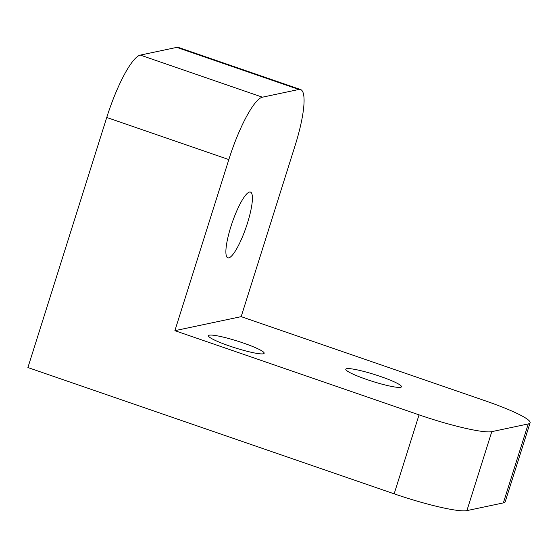 <?xml version="1.0" encoding="UTF-8"?>
<svg xmlns="http://www.w3.org/2000/svg" width="558" height="558" viewBox="0 0 558 558"><rect width="100%" height="100%" fill="white"/><g stroke="black" fill="none" stroke-linecap="round" stroke-linejoin="round"><path stroke-width="0.84" d="M27.9 367.548L106.745 117.48A62.573 13.176 -71 0 1 140.337 55.096L176.788 47.381L298.879 89.475L262.42 97.19A62.573 13.176 -71 0 0 228.829 159.574L174.884 330.671L419.051 414.859A62.573 7.666 17.5 0 0 491.793 431.648L528.252 423.934L503.351 502.904L466.9 510.619A62.573 7.666 17.5 0 1 394.157 493.83L27.9 367.548M174.884 330.671L241.168 316.651L295.112 145.554A62.573 13.176 109 0 0 300.595 89.552L178.511 47.458A62.573 13.176 109 0 0 176.788 47.381M241.168 316.651L485.334 400.839A62.573 7.666 -162.5 0 1 530.1 422.811L505.199 501.781A62.573 7.666 -162.5 0 1 503.351 502.904M300.595 89.552A62.573 13.176 109 0 0 298.879 89.475M530.1 422.811A62.573 7.666 -162.5 0 1 528.252 423.934M400.623 387.301A29.204 3.578 17.5 0 0 401.481 386.778A29.204 3.578 17.5 0 0 374.711 374.585A29.204 3.578 17.5 0 0 345.786 369.215A29.204 3.578 17.5 0 0 369.591 380.451A29.204 3.578 17.5 0 0 400.623 387.301M263.32 353.793A29.204 3.578 17.5 0 0 264.178 353.263A29.204 3.578 17.5 0 0 237.408 341.071A29.204 3.578 17.5 0 0 208.483 335.707A29.204 3.578 17.5 0 0 232.288 346.943A29.204 3.578 17.5 0 0 263.32 353.793M249.524 192.05A34.763 7.317 -71 0 1 250.479 192.085A34.763 7.317 -71 0 1 246.071 227.336A34.763 7.317 -71 0 1 227.817 257.817A34.763 7.317 -71 0 1 231.535 224.63A34.763 7.317 -71 0 1 249.524 192.05M419.051 414.859L394.157 493.83M106.745 117.48L228.829 159.574M140.337 55.096L262.42 97.19M491.793 431.648L466.9 510.619"/></g></svg>
